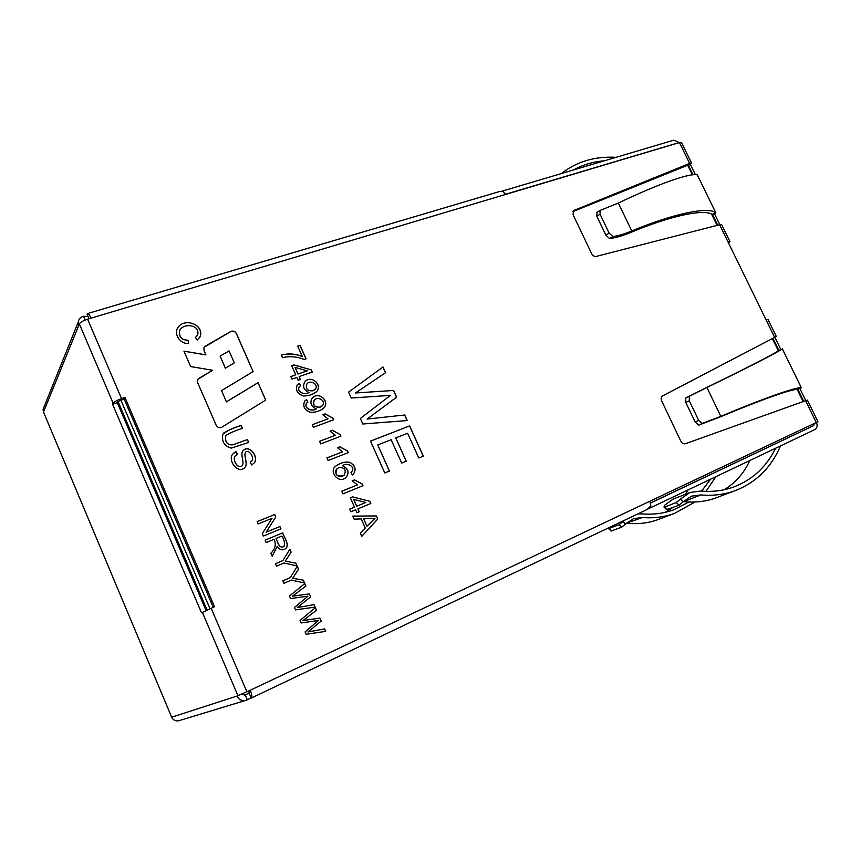 <?xml version="1.0" encoding="UTF-8"?>
<svg xmlns="http://www.w3.org/2000/svg" width="861" height="861" viewBox="0 0 861 861"><rect width="100%" height="100%" fill="white"/><g stroke="black" fill="none" stroke-linecap="round" stroke-linejoin="round"><path stroke-width="1.29" d="M221.514 390.593L253.166 371.575L236.42 333.551C235.031 331.237 233.159 330.559 230.802 331.496L205.338 346.154L203.949 347.715L204.003 350.502L205.93 354.904L183.931 351.127L190.658 366.582L212.645 370.273L199.031 378.291L197.653 379.83L197.675 382.725L216.143 425.173C217.564 427.562 219.501 428.218 221.934 427.142L265.715 400.085L258.042 382.661L226.432 401.861L221.514 390.593L226.432 401.861M112.565 404.24L201.517 612.828L214.518 606.725L124.985 397.47L121.552 398.611C117.15 400.193 114.352 401.721 113.157 403.196L112.565 404.24L117.3 402.657L117.903 401.603L124.113 398.934L213.227 607.285M248.958 690.845L249.152 693.32L251.369 698.045C252.316 697.13 251.939 694.526 250.239 690.242L237.012 696.065C238.755 699.509 241.478 701.005 245.202 700.542L247.322 699.799L245.277 695.021L249.442 692.793M662.679 395.834L662.669 395.845C661.097 396.943 660.753 398.6 661.625 400.817L680.825 441.187C682.03 443.318 683.591 444.147 685.507 443.695L805.573 400.699L816.25 422.536L649.894 501.22L650.83 505.805L647.3 509.411L251.444 698.002M662.722 395.812L776.321 336.533M728.471 242.888L729.934 241.618L727.997 241.898L766.118 319.937L767.947 319.388L776.364 336.597M505.59 194.446L91.051 318.15C89.641 315.008 88.457 313.479 87.499 313.576L499.714 191.476L502.91 191.303L505.59 194.446L679.458 142.56L689.639 163.407L573.458 210.644L573.082 214.68L591.647 253.715C592.82 255.782 594.391 256.675 596.35 256.384L719.602 224.743L727.997 241.898M91.051 318.15L87.596 319.173L121.552 398.611M390.42 395.382L351.202 398.03L348.576 392.153L383.005 366.958L385.588 372.673L355.432 392.982L393.628 390.464L396.652 397.147L367.13 419.07L404.724 414.991L407.231 420.555L362.836 423.999L360.361 418.457L390.42 395.382L360.361 418.457M389.463 471.064L384.781 472.958L370.51 441.112L409.653 425.894L423.343 456.169L418.79 458.009L407.608 433.255L395.769 437.894L406.274 461.216L401.656 463.078L391.142 439.702L377.753 444.954L389.463 471.064M281.31 355.001C288.198 353.279 295.172 353.72 302.233 356.325L297.68 346.111L300.069 345.304L306.085 358.8L304.159 359.467C297.002 356.605 289.77 355.991 282.473 357.638L281.31 355.001M296.862 377.398L291.997 379.098L290.857 376.537L295.732 374.836L291.653 365.667L293.956 364.881L311.327 369.918L312.263 372.017L299.165 376.591L300.424 379.432L298.121 380.239L296.862 377.398M300.597 385.706L299.133 386.966C296.636 392.272 305.02 395.242 309.024 392.487C303.911 390.205 302.437 386.783 304.622 382.198C309.917 374.406 322.918 383.963 316.923 391.26C313.361 394.403 308.905 395.974 303.578 395.952C297.475 394.069 295.345 390.42 297.163 385.018L299.305 383.285L300.597 385.706M307.894 402.119L306.505 403.282C303.761 408.588 312.285 411.762 316.299 408.878C311.058 406.489 309.648 402.98 312.059 398.32C318.107 390.69 330.237 400.925 323.994 407.834C320.357 410.923 315.879 412.441 310.573 412.365C304.557 410.299 302.555 406.586 304.59 401.248L306.581 399.676L307.894 402.119M332.884 418.102L333.627 419.77L313.382 427.325L312.231 424.731L328.041 418.844L322.757 414.754L325.146 413.883L332.884 418.102L333.53 419.802M340.192 434.514L340.934 436.172L320.722 443.889L319.571 441.295L335.36 435.289L330.075 431.189L332.454 430.296L340.192 434.514L340.838 436.204M347.521 450.96L348.264 452.638L328.095 460.506L326.932 457.891L342.689 451.767L337.415 447.688L339.783 446.773L347.521 450.96L348.178 452.671M351.008 472.377L351.525 471.968C356.11 466.92 347.252 462.045 342.581 465.629C348.554 468.739 349.652 472.721 345.853 477.564C338.513 484.334 328.88 471.333 335.327 466.447C340.084 462.895 344.841 461.496 349.588 462.26C355.292 465.349 356.54 469.342 353.311 474.239L352.343 474.906L351.008 472.377M362.244 484.011L362.998 485.69L342.893 493.88L341.731 491.244L357.433 484.872L352.149 480.815L354.517 479.868L362.244 484.011L362.911 485.733M355.647 509.787L350.847 511.789L349.674 509.163L354.484 507.172L350.319 497.787L352.59 496.851L369.886 501.317L370.843 503.47L357.918 508.851L359.209 511.746L356.938 512.693L355.647 509.787M361.243 518.925L354.097 519.129L352.752 516.094L376.408 515.954L377.775 519.032L361.738 536.36L360.285 533.088L365.268 528.008L361.243 518.925M271.958 518.354L258.149 523.951L257.138 521.626L274.702 514.534L275.778 516.998L266.178 532.163L279.943 526.523L280.944 528.837L263.401 536.048L262.314 533.551L271.958 518.354M274.035 539.309L266.232 542.538L265.177 540.116L282.709 532.862C284.012 537.178 290.179 545.217 285.497 548.715C282.365 550.739 279.631 549.921 277.285 546.261L272.184 556.249L270.871 553.214C275.326 548.995 276.381 544.367 274.035 539.309M283.947 562.997L276.499 566.161L275.445 563.729L282.882 560.565L289.866 549.253L291.136 552.17L285.325 561.124L295.936 563.169L297.163 565.978L283.947 562.997M291.384 580.077L283.958 583.306L282.882 580.841L290.318 577.623L297.282 566.226L298.552 569.153L292.751 578.172L303.373 580.185L304.6 582.994L291.384 580.077M307.883 596.21L290.587 598.567L289.479 596.016L304.826 583.521L305.924 586.04L292.471 596.167L309.357 593.886L310.627 596.802L297.411 607.543L314.05 604.648L315.126 607.102L295.506 609.868L294.462 607.468L307.883 596.21M318.462 620.447L301.199 622.955L300.08 620.394L315.384 607.683L316.482 610.212L303.072 620.533L319.926 618.09L321.207 621.029L308.034 631.942L324.64 628.896L325.716 631.361L306.129 634.299L305.085 631.899L318.462 620.447M197.255 340.052L195.382 337.49L197.718 334.735C200.193 324.156 182.424 322.81 179.594 330.839C178.894 336.909 181.736 340.03 188.118 340.192L188.624 343.248C180.95 344.712 174.772 335.338 176.828 329.666C181.284 317.063 204.401 323.026 200.247 336.447L197.255 340.052M241.274 425.517L242.522 428.369C236.431 430.08 230.823 432.491 225.711 435.591C224.904 442.21 227.358 445.255 233.073 444.739L247.419 439.573L248.668 442.425L231.232 448.118C224.161 446.041 221.395 441.359 222.924 434.073C228.197 430.091 234.31 427.239 241.274 425.517L242.447 428.401M251.606 464.94L250.207 462.249L251.929 460.861C254.931 456.47 247.268 448.129 245.396 452.703C243.76 455.695 248.054 464.208 245.137 467.2C238.389 475.068 227.465 460.624 232.599 454.242L235.946 451.594L237.367 454.242L235.15 456.061C231.996 459.354 238.185 470.31 242.49 465.414C244.459 461.625 239.918 454.167 243.039 450.669C249.206 443.802 259.43 457.299 254.049 463.164L251.606 464.94M721.701 224.764L719.602 224.743M772.726 338.416L662.443 395.985M695.387 174.675L690.382 164.419L688.402 165.226M719.828 224.689L714.608 214.002L715.437 213.334L712.499 214.561M772.941 338.319L774.857 337.318L780.841 349.555M689.306 400.806L698.669 420.383L702.253 423.418L698.745 425.108L695.182 422.073L685.787 402.421L689.306 400.806L689.295 396.318L706.924 387.482C747.499 367.808 778.269 351.998 782.326 348.877L801.333 387.708L797.867 389.376L799.858 388.483L805.788 400.623M501.963 191.196L673.711 140.203L679.48 142.56M505.504 194.274L675.853 143.55M816.443 422.439C817.681 425.732 817.186 428.1 814.947 429.531L648.29 508.829M811.213 426.776L650.572 503.05M251.046 697.765L247.322 699.799M241.78 694.17L245.277 695.021M712.564 214.701L714.608 214.002M805.573 400.699L807.424 400.161M816.25 422.536L817.928 421.664L807.381 400.085M688.079 165.075L572.845 211.612M689.639 163.407L691.566 163.116L690.382 164.419M679.458 142.56L681.535 142.592L691.501 162.998M124.985 397.47L124.113 398.934M87.596 319.173C83.173 320.636 80.428 322.218 79.352 323.93L43.491 412.021L171.662 717.202L237.012 696.065M651.239 507.527L650.615 506.214M87.499 313.576L87.015 314.168L88.984 318.516M85.088 320.066L83.452 316.224L88.059 316.611M83.452 316.224L83.119 316.331C80.31 317.279 78.717 319.13 78.319 321.896L78.846 325.167M179.691 720.453L178.431 720.84C175.332 721.227 173.072 720.022 171.662 717.202M43.491 412.021L43.082 409.298L44.191 406.532M206.027 610.481L117.3 402.657M702.253 423.418L720.797 416.347C762.48 398.761 795.435 387.17 801.279 387.676L797.587 389.355C791.829 388.924 760.069 400.117 719.99 417.025L698.745 425.108M685.787 402.421L685.765 397.954L705.966 387.816C744.959 368.906 774.631 353.667 778.667 350.61L782.326 348.877M799.858 388.483L800.805 388.042M778.861 350.438L781.648 349.2M715.728 212.549L697.302 174.923C690.662 172.587 658.299 183.845 618.349 203.056L599.988 210.471L600.085 214.217L596.802 216.176L597.017 212.29M697.302 174.923L715.674 212.516C707.279 206.64 672.807 213.786 631.759 230.974C624.096 234.138 617.789 235.989 612.849 236.527L609.566 238.551C615.184 237.98 622.417 235.882 631.253 232.244C670.719 215.713 703.943 208.782 712.144 214.389L715.674 212.516L715.437 213.334M609.566 238.551L605.886 235.182L596.802 216.176M612.849 236.527L609.147 233.159L600.085 214.217M608.587 528.589L619.134 524.693L622.901 521.562L625.527 524.048L621.739 527.158L611.213 530.989M625.527 524.048L633.427 518.731L642.338 517.515C653.628 518.43 664.348 517.063 674.507 513.425L695.031 502.006M626.345 523.219L642.338 517.515M622.901 521.562L623.838 520.593M637.829 513.92L642.241 513.888C653.284 514.792 663.777 513.436 673.7 509.82L688.961 502.006M715.782 476.779L705.988 491.362M710.497 479.297L701.575 491.114M688.187 489.92L685.345 494.279M672.333 507.753L665.413 512.284M659.311 519.118L657.6 519.764C648.215 523.122 638.141 524.295 627.378 523.294M679.071 505.17L676.283 502.512L664.767 506.989L663.992 507.032L664.488 505.332L673.076 499.111L689.941 492.47L680.416 499.111L683.225 501.791L679.071 505.17L666.801 509.626M676.283 502.512L680.416 499.111M775.61 448.28C766.376 466.91 752.471 479.803 733.873 486.939C723.466 490.727 712.424 492.094 700.746 491.039L689.941 492.47M780.496 445.944C771.101 467.781 755.861 482.741 734.767 490.802C724.112 494.612 712.822 495.99 700.908 494.924L691.501 496.151L683.225 501.791M724.123 489.748C735.466 482.935 744.012 473.216 749.759 460.592M700.908 494.924L683.58 501.608C694.902 502.781 705.45 501.629 715.233 498.142L717.019 497.464M604.218 160.792C593.154 161.707 582.972 164.72 573.684 169.843M615.938 157.315C595.037 156.153 576.902 161.524 561.544 173.438M225.388 368.131L220.125 356.11L229.058 350.89L234.31 362.858L225.324 368.217L220.125 356.11M225.324 368.217L234.31 362.858M253.091 371.618L236.366 333.637C234.978 331.324 233.105 330.635 230.748 331.582L204.251 347.166M183.974 351.213L205.93 354.904M197.987 379.238L212.645 370.273M265.64 400.128L258.042 382.661M257.977 382.736L226.378 401.926M348.576 392.164L383.005 366.958M382.919 367.034L385.459 372.641M393.628 390.464L355.432 392.982M393.552 390.539L396.544 397.169M404.724 414.991L367.13 419.07M404.638 415.056L407.124 420.555M370.521 441.144L409.653 425.894M409.567 425.958L423.246 456.212M406.177 461.248L395.769 437.894M389.376 471.096L377.753 444.954M281.332 355.055C288.209 353.365 295.151 353.817 302.168 356.4L302.233 356.325M297.702 346.154L300.069 345.304M300.005 345.379L305.999 358.833M290.878 376.58L295.732 374.836M291.675 365.71L293.956 364.881M293.892 364.956L311.327 369.918M311.262 369.993L312.177 372.049M300.338 379.464L299.165 376.591M307.194 370.843L295.086 367.41L298.024 374.04L307.194 370.843L298.024 374.04M297.96 374.115L295.086 367.41M299.434 386.6L299.058 387.03C296.561 392.347 304.955 395.307 308.948 392.551L309.024 392.487M305.16 381.541C311.208 374.879 322.445 384.619 316.848 391.325L316.278 391.949M297.562 384.544L299.305 383.285M299.23 383.349L300.511 385.739M306.828 384.103L306.807 384.124C305.343 388.946 307.366 391.174 312.866 390.797L314.922 389.559M312.941 390.722L315.395 389.032C318.979 384.361 310.035 379.292 306.871 384.049C305.407 388.871 307.431 391.098 312.941 390.722M306.828 402.926L306.43 403.346C303.696 408.663 312.22 411.827 316.235 408.943L316.299 408.878M312.554 397.771C319.205 391.163 329.774 401.463 323.919 407.91L323.424 408.426M304.977 400.828L306.581 399.676M306.516 399.741L307.797 402.152M314.609 399.881L314.179 400.343C312.565 405.251 314.556 407.522 320.152 407.167L322.1 406.015M320.227 407.092L322.552 405.542C326.362 400.968 317.612 395.565 314.254 400.268C312.629 405.187 314.62 407.457 320.227 407.092M312.242 424.764L328.041 418.844M322.789 414.787L325.146 413.883M325.071 413.947L332.809 418.166M319.592 441.316L335.36 435.289M330.097 431.221L332.454 430.296M332.378 430.36L340.117 434.579M326.943 457.912L342.689 451.767M337.437 447.709L339.783 446.773M339.708 446.837L347.446 451.024M345.778 477.629C349.566 472.775 348.479 468.793 342.506 465.693L342.581 465.629M336.21 465.693C341.311 462.475 345.939 461.41 350.093 462.518C355.389 465.866 356.432 469.794 353.236 474.303L353.311 474.228M337.577 468.319L337.157 468.664C334.402 474.852 336.64 477.08 343.851 475.369M338.933 467.555L337.232 468.61C332.54 472.549 338.943 479.717 344.282 475.024C346.477 469.869 344.691 467.383 338.933 467.555M341.742 491.265L357.433 484.872M352.16 480.836L354.517 479.868M354.431 479.921L362.169 484.065M349.684 509.185L354.484 507.172M350.319 497.798L352.59 496.851M352.504 496.905L369.886 501.317M369.8 501.371L370.757 503.502M359.123 511.789L357.918 508.851M365.796 502.48L353.731 499.434L356.755 506.236L365.796 502.48L356.755 506.236M356.669 506.279L353.731 499.434M352.773 516.148L376.408 515.954M376.322 516.008L377.775 519.032M377.688 519.086L361.728 536.328M367.023 526.179L374.987 518.29L363.751 518.817L366.947 526.232L363.751 518.817M257.148 521.648L274.702 514.534M274.637 514.577L275.778 516.998M275.714 517.052L266.178 532.163M266.114 532.216L279.943 526.523M279.868 526.577L280.869 528.869M265.177 540.127L282.709 532.862M282.645 532.916C283.947 537.221 290.103 545.261 285.432 548.758M272.184 556.184L277.285 546.261M276.058 538.469C277.683 541.634 279.19 549.178 283.936 546.498C285.045 543.269 284.345 539.804 281.827 536.08L275.983 538.512C277.662 541.623 278.932 548.952 283.689 546.67M275.445 563.74L282.882 560.565M289.813 549.35L291.136 552.17M291.072 552.213L285.325 561.124M285.249 561.168L295.936 563.169M295.872 563.212L297.067 565.957M282.892 580.852L290.318 577.623M297.228 566.323L298.552 569.153M298.476 569.196L292.751 578.172M292.675 578.215L303.373 580.185M303.298 580.217L304.503 582.972M304.762 583.575L305.924 586.04M305.849 586.072L292.471 596.167M292.396 596.21L309.357 593.886M309.282 593.918L310.627 596.802M310.552 596.845L297.411 607.543M297.346 607.575L314.05 604.648M313.974 604.68L315.04 607.113M315.309 607.737L316.482 610.212M316.407 610.245L303.072 620.533M302.997 620.566L319.926 618.09M319.851 618.123L321.207 621.029M321.131 621.061L308.034 631.942M307.958 631.974L324.64 628.896M324.565 628.928L325.63 631.371M195.404 337.512L197.223 335.65M180.046 329.903L179.551 330.925C178.851 336.995 181.682 340.106 188.064 340.267L188.118 340.192M188.064 340.267L188.548 343.248M177.517 328.181C183.716 317.182 204.068 324.188 200.193 336.522L199.504 337.835M226.066 435.128L225.647 435.655C224.839 442.274 227.293 445.32 233.008 444.803L247.419 439.573M247.355 439.627L248.581 442.436M223.645 433.061C229.048 429.876 234.902 427.39 241.22 425.582M250.217 462.271L251.434 461.41M245.643 452.402L245.331 452.768C243.695 455.749 247.99 464.273 245.073 467.254L244.438 468.018M233.374 453.306L235.946 451.594M235.892 451.659L237.27 454.231M235.623 455.48L235.085 456.115C232.233 459.193 237.313 469.6 242.038 465.93M243.405 450.26C250.013 444.502 259.053 457.632 253.984 463.218M211.139 608.189L246.892 691.824M250.239 690.242L649.894 501.22M766.118 319.937L774.642 337.394M244.954 695.182L244.32 695.376M79.352 323.93L113.157 403.196M202.357 612.311L237.959 695.753M573.039 211.182L574.309 210.084M706.924 387.482L720.797 416.347M695.182 422.073L698.669 420.383M689.295 396.318L685.765 397.954M609.147 233.159L605.886 235.182M631.759 230.974L618.349 203.056M609.201 528.557L611.827 530.957M619.134 524.693L621.739 527.158M667.576 509.583L664.767 506.989M207.06 609.997L118.011 401.474M209.998 608.684L120.831 400.031M803.119 401.57L797.157 389.366M778.344 350.825L772.371 338.599M717.095 225.388L711.563 214.066M692.405 174.837L687.648 165.097M813.365 425.754L650.539 502.932L813.365 425.754M813.893 423.655L813.408 425.732M675.67 143.69L676.412 143.475M721.669 224.699L729.88 241.51M78.319 321.896L43.082 409.298M251.369 698.045L647.3 509.411M178.431 720.84L245.202 700.542M782.358 348.866L801.322 387.676M599.988 210.461L596.738 212.409M657.6 519.764L674.507 513.425M608.619 528.654L611.202 531.011M734.767 490.802L715.233 498.142M666.78 509.647L664.014 507.107M813.613 425.625L814.463 423.386M803.722 401.355L797.813 389.258M778.882 350.502L772.92 338.298M717.708 225.227L712.359 214.271M693.062 174.761L687.864 164.128M676.595 143.421L505.547 194.36"/></g></svg>
